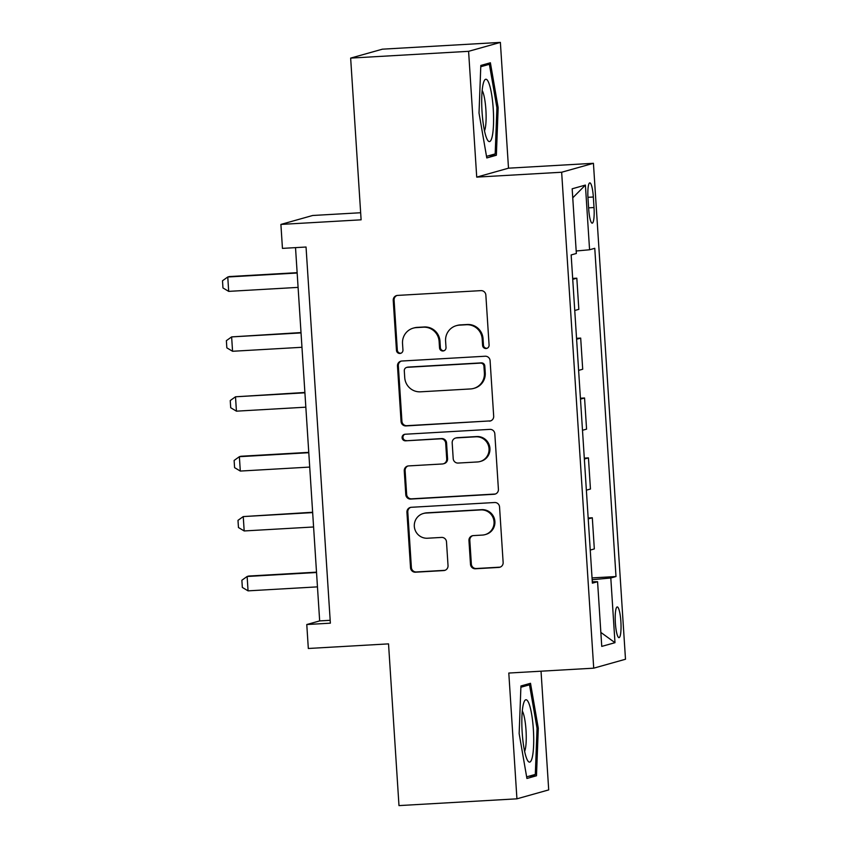 <?xml version="1.0" encoding="UTF-8"?>
<svg xmlns="http://www.w3.org/2000/svg" width="848" height="848" viewBox="0 0 848 848"><rect width="100%" height="100%" fill="white"/><g stroke="black" fill="none" stroke-linecap="round" stroke-linejoin="round"><path stroke-width="1.27" d="M486.052 348.517A3.297 3.244 -105.7 0 0 489.084 345.041L485.851 295.062A4.717 4.632 -105.7 0 0 480.911 290.631L397.564 295.411A4.717 4.632 -105.7 0 0 393.228 300.383L396.461 350.351A3.297 3.244 -105.7 0 0 400.595 353.351A3.297 3.244 -105.7 0 0 402.948 349.98L402.524 343.514A15.094 14.829 -105.7 0 1 416.379 327.614L423.322 327.211A15.094 14.829 -105.7 0 1 439.116 341.415L439.529 347.881A3.297 3.244 -105.7 0 0 443.663 350.871A3.297 3.244 -105.7 0 0 446.016 347.51L445.592 341.044A15.094 14.829 -105.7 0 1 459.436 325.144L466.389 324.742A15.094 14.829 -105.7 0 1 482.183 338.946L482.597 345.412A3.297 3.244 -105.7 0 0 486.052 348.517M456.33 325.664L457.189 325.42A15.094 14.829 -105.7 0 1 460.305 324.901L467.248 324.498A15.094 14.829 -105.7 0 1 483.042 338.702L483.455 345.168A3.297 3.244 -105.7 0 0 487.155 348.252M397.023 295.475A4.717 4.632 -105.7 0 0 394.087 300.139L397.32 350.107A3.297 3.244 -105.7 0 0 401.019 353.192M413.262 328.134L414.121 327.89A15.094 14.829 -105.7 0 1 417.237 327.37L424.18 326.978A15.094 14.829 -105.7 0 1 439.974 341.172L440.388 347.638A3.297 3.244 -105.7 0 0 444.087 350.722M620.874 621.52A15.381 2.788 86.7 0 0 617.238 606.935A15.381 2.788 86.7 0 0 615.372 623.057A15.381 2.788 86.7 0 0 619.008 637.643A15.381 2.788 86.7 0 0 620.874 621.52M470.492 564.323A4.717 4.632 -105.7 0 0 475.431 568.764L498.815 567.418A4.717 4.632 -105.7 0 0 503.14 562.447L499.546 506.956A4.717 4.632 -105.7 0 0 494.617 502.514L411.259 507.295A4.717 4.632 -105.7 0 0 406.934 512.266L410.527 567.768A4.717 4.632 -105.7 0 0 415.456 572.199L443.705 570.577A4.717 4.632 -105.7 0 0 448.03 565.616L446.493 541.861A4.717 4.632 -105.7 0 0 441.564 537.42L427.551 538.226A12.614 12.402 -105.7 0 1 423.332 513.496A12.614 12.402 -105.7 0 1 425.929 513.061L480.805 509.913A12.614 12.402 -105.7 0 1 485.024 534.643A12.614 12.402 -105.7 0 1 482.427 535.077L473.279 535.607A4.717 4.632 -105.7 0 0 468.955 540.568L470.492 564.323L471.35 564.079A4.717 4.632 -105.7 0 0 476.29 568.52L499.673 567.174A4.717 4.632 -105.7 0 0 500.214 567.111M468.594 51.325L476.724 177.115L508.503 168.18L500.373 42.4L468.594 51.325L350.648 58.099L361.11 219.823L280.9 224.423L282.448 248.379L306.043 247.022L330.36 623.174L306.775 624.531L308.322 648.487L388.532 643.876L398.984 805.6L516.93 798.827L548.709 789.901L541.035 671.203M476.724 177.115L561.652 172.239L593.717 668.171L508.8 673.047L516.93 798.827M489.36 421.149A4.717 4.632 -105.7 0 0 493.684 416.177L490.091 360.676A4.717 4.632 -105.7 0 0 485.162 356.234L401.804 361.025A4.717 4.632 -105.7 0 0 397.479 365.997L401.062 421.488A4.717 4.632 -105.7 0 0 406.001 425.929L490.218 420.905A4.717 4.632 -105.7 0 0 490.748 420.841M494.819 433.816L498.412 489.317A4.717 4.632 -105.7 0 1 494.087 494.278L410.729 499.069A4.717 4.632 -105.7 0 1 405.789 494.628L404.252 470.873A4.717 4.632 -105.7 0 1 408.588 465.912L442.391 463.973A4.717 4.632 -105.7 0 0 446.716 459.001L445.698 443.239A4.717 4.632 -105.7 0 0 440.759 438.808L405.567 440.822A3.297 3.244 -105.7 0 1 404.464 434.356A3.297 3.244 -105.7 0 1 405.143 434.24L489.89 429.374A4.717 4.632 -105.7 0 1 494.819 433.816M350.648 58.099L382.427 49.173L500.373 42.4M588.003 198.496L588.692 209.032A14.893 2.703 86.7 0 0 592.201 223.162A14.893 2.703 86.7 0 0 594.013 207.537L593.335 197.001A14.893 2.703 86.7 0 0 589.816 182.871A14.893 2.703 86.7 0 0 588.003 198.496M561.652 172.239L593.43 163.304L625.495 659.246L593.717 668.171M572.75 197.817L585.396 185.076L572.167 188.797L576.343 253.488L571.149 254.941L592.381 583.17L597.575 581.717L592.286 581.76M585.396 185.076L589.572 249.768L576.184 250.997M592.031 577.912L615.998 576.534L594.766 248.305L589.572 249.768M615.998 576.534L610.804 577.997L614.98 642.689L601.751 646.399L597.575 581.717M360.644 212.742L312.679 215.487L280.9 224.423M508.503 168.18L593.43 163.304M295.517 247.627L319.664 620.906L306.775 624.531M330.179 620.301L319.664 620.906M572.665 278.43L576.82 278.197L572.729 279.342M574.743 310.485L578.834 309.34L576.82 278.197M576.545 338.331L580.689 338.087L576.598 339.242M578.612 370.385L582.703 369.24L580.689 338.087M580.414 398.221L584.558 397.988L580.477 399.132M582.491 430.286L586.572 429.13L584.558 397.988M584.293 458.121L588.438 457.888L584.346 459.033M586.36 490.176L590.452 489.031L588.438 457.888M588.162 518.022L592.307 517.778L588.226 518.923M590.24 550.076L594.321 548.921L592.307 517.778M592.148 579.714L610.804 577.997M614.98 642.689L600.85 632.407M479.014 113.038L486.794 157.94L496.366 155.248L498.158 107.664L490.388 62.773L480.816 65.455L479.014 113.038M536.487 775.772L538.289 728.188L530.509 683.297L520.937 685.979L519.146 733.562L526.926 778.464L536.487 775.772L529.004 776.206M496.907 107.738L498.158 107.664M488.872 155.682L496.366 155.248M537.038 728.262L538.289 728.188M401.263 361.089A4.717 4.632 -105.7 0 0 398.337 365.753L401.92 421.255A4.717 4.632 -105.7 0 0 406.86 425.685L490.218 420.905M483.943 366.219A3.297 3.244 -105.7 0 0 480.487 363.114L407.326 367.311A3.297 3.244 -105.7 0 0 404.295 370.799L404.729 377.614A15.094 14.829 -105.7 0 0 420.523 391.818L470.534 388.946A15.094 14.829 -105.7 0 0 484.388 373.046L483.943 366.219L484.802 365.976A3.297 3.244 -105.7 0 0 481.346 362.87L480.487 363.114M406.637 367.428L407.496 367.184A3.297 3.244 -105.7 0 1 408.185 367.078L481.346 362.87M473.65 388.426L474.509 388.183A15.094 14.829 -105.7 0 0 485.247 372.802L484.388 373.046M484.802 365.976L485.247 372.802M408.047 465.965A4.717 4.632 -105.7 0 0 405.121 470.64L406.648 494.384A4.717 4.632 -105.7 0 0 411.587 498.825L494.946 494.045A4.717 4.632 -105.7 0 0 495.476 493.981M443.366 463.803L444.225 463.559A4.717 4.632 -105.7 0 0 447.574 458.757L446.557 443.006A4.717 4.632 -105.7 0 0 441.617 438.564L405.567 440.822M404.899 434.261A3.297 3.244 -105.7 0 0 406.425 440.578M477.466 461.959A12.614 12.402 -105.7 0 0 488.883 447.331A12.614 12.402 -105.7 0 0 475.845 436.794L456.51 437.897A4.717 4.632 -105.7 0 0 452.185 442.868L453.203 458.63A4.717 4.632 -105.7 0 0 458.132 463.061L477.466 461.959M480.063 461.524L480.922 461.28A12.614 12.402 -105.7 0 0 476.703 436.55L475.845 436.794M455.535 438.066L456.394 437.822A4.717 4.632 -105.7 0 1 457.369 437.663L476.703 436.55M472.749 535.66A4.717 4.632 -105.7 0 0 469.813 540.335L471.35 564.079M485.024 534.643L485.883 534.399A12.614 12.402 -105.7 0 0 481.664 509.669L480.805 509.913M423.332 513.496L424.191 513.263A12.614 12.402 -105.7 0 1 426.788 512.828L481.664 509.669M410.729 507.358A4.717 4.632 -105.7 0 0 407.793 512.022L411.386 567.524A4.717 4.632 -105.7 0 0 416.315 571.965L444.564 570.344A4.717 4.632 -105.7 0 0 445.105 570.28M297.139 272.674L229.299 276.565L227.762 276.999L228.684 291.373L298.093 287.387M228.684 291.373L222.96 287.949L222.505 280.762L227.762 276.999L297.16 273.014M301.019 332.564L231.631 336.9L232.564 351.273L301.962 347.288M232.564 351.273L226.84 347.85L226.374 340.663L231.631 336.9L301.04 332.914M304.888 392.465L235.5 396.79L236.433 411.163L305.842 407.178M236.433 411.163L230.709 407.74L230.243 400.553L235.5 396.79L304.909 392.804M308.757 452.355L240.927 456.256L239.38 456.69L240.302 471.064L309.711 467.078M240.302 471.064L234.589 467.64L234.122 460.453L239.38 456.69L308.778 452.705M312.636 512.256L243.249 516.58L244.182 530.954L313.59 526.979M244.182 530.954L238.458 527.53L237.991 520.343L243.249 516.58L312.658 512.595M492.179 136.602A31.238 5.671 86.7 0 0 491.988 96.704A31.238 5.671 86.7 0 0 484.144 80.963A31.238 5.671 86.7 0 0 483.106 84.217A31.238 5.671 86.7 0 0 482.236 114.438A31.238 5.671 86.7 0 0 487.536 140.058A31.238 5.671 86.7 0 0 492.179 136.602M484.484 130.825A21.38 3.88 86.7 0 0 485.162 128.663A21.38 3.88 86.7 0 0 485.766 108.056A21.38 3.88 86.7 0 0 482.173 90.482M480.763 66.727L489.381 64.3L496.917 107.802L495.179 153.912L486.519 156.339M483.784 64.628L489.381 64.3M522.188 732.502A31.238 5.671 86.7 0 0 527.657 760.582A31.238 5.671 86.7 0 0 533.36 729.365A31.238 5.671 86.7 0 0 524.265 701.487A31.238 5.671 86.7 0 0 522.188 732.502M524.615 751.349A21.38 3.88 86.7 0 0 526.014 730.181A21.38 3.88 86.7 0 0 522.304 711.006M523.905 685.152L529.512 684.824L537.049 728.326L535.311 774.425L526.64 776.863M520.895 687.251L529.512 684.824M316.505 572.156L248.665 576.046L247.128 576.481L248.051 590.855L317.459 586.869M248.051 590.855L242.337 587.431L241.871 580.244L247.128 576.481L316.527 572.495M587.94 197.308L593.335 197.001M588.618 207.845L594.013 207.537M483.042 338.702L482.183 338.946M467.248 324.498L466.389 324.742M460.305 324.901L459.436 325.144M440.388 347.638L439.529 347.881M439.974 341.172L439.116 341.415M424.18 326.978L423.322 327.211M417.237 327.37L416.379 327.614M397.32 350.107L396.461 350.351M394.087 300.139L393.228 300.383M483.455 345.168L482.597 345.412M406.86 425.685L406.001 425.929M401.92 421.255L401.062 421.488M398.337 365.753L397.479 365.997M408.185 367.078L407.326 367.311M494.946 494.045L494.087 494.278M411.587 498.825L410.729 499.069M406.648 494.384L405.789 494.628M405.121 470.64L404.252 470.873M447.574 458.757L446.716 459.001M446.557 443.006L445.698 443.239M441.617 438.564L440.759 438.808M457.369 437.663L456.51 437.897M469.813 540.335L468.955 540.568M426.788 512.828L425.929 513.061M444.564 570.344L443.705 570.577M416.315 571.965L415.456 572.199M411.386 567.524L410.527 567.768M407.793 512.022L406.934 512.266M499.673 567.174L498.815 567.418M476.29 568.52L475.431 568.764"/></g></svg>
